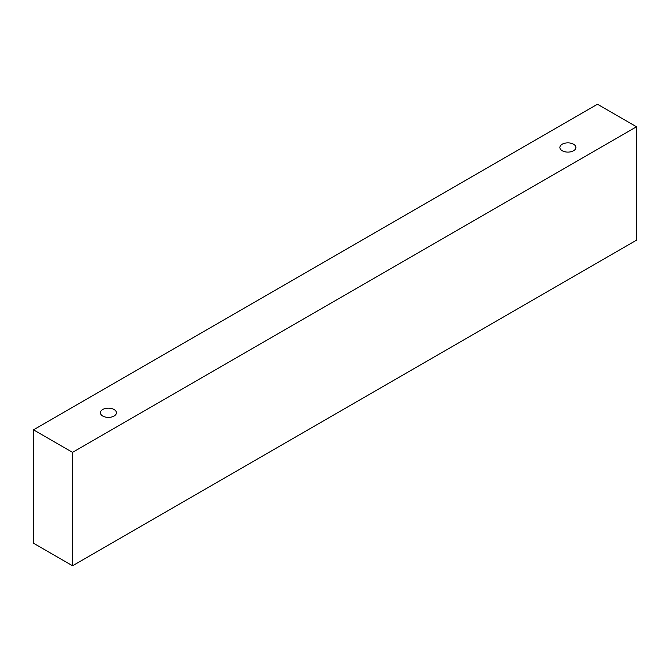 <?xml version="1.0" encoding="UTF-8"?>
<svg xmlns="http://www.w3.org/2000/svg" width="670" height="670" viewBox="0 0 670 670"><rect width="100%" height="100%" fill="white"/><g stroke="black" fill="none" stroke-linecap="round" stroke-linejoin="round"><path stroke-width="1" d="M102.736 409.496A8.015 4.623 180 0 1 111.471 408.491A8.015 4.623 180 0 1 116.413 412.77A8.015 4.623 180 0 1 108.406 417.393A8.015 4.623 180 0 1 100.391 412.77A8.015 4.623 180 0 1 102.736 409.496M72.528 565.765L636.5 240.153L636.5 126.772L597.472 104.235L33.5 429.847L72.528 452.376L72.528 565.765L33.5 543.228L33.5 429.847M562.231 144.209A8.015 4.623 180 0 1 570.957 143.213A8.015 4.623 180 0 1 575.907 147.484A8.015 4.623 180 0 1 567.892 152.107A8.015 4.623 180 0 1 559.877 147.484A8.015 4.623 180 0 1 562.231 144.209M72.528 452.376L636.5 126.772"/></g></svg>
